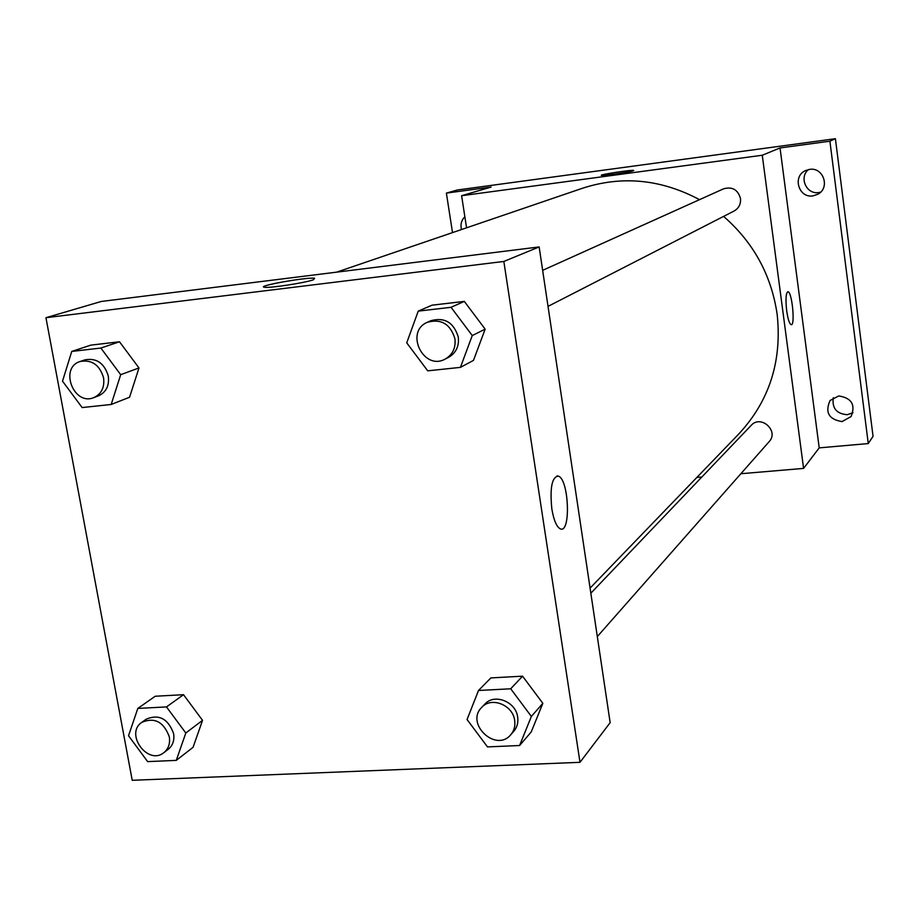 <?xml version="1.0" encoding="UTF-8"?>
<svg xmlns="http://www.w3.org/2000/svg" width="919" height="919" viewBox="0 0 919 919"><rect width="100%" height="100%" fill="white"/><g stroke="black" fill="none" stroke-linecap="round" stroke-linejoin="round"><path stroke-width="1.38" d="M833.349 397.686C831.821 408.093 836.439 413.768 847.192 414.71L852.993 412.7M808.479 169.578C798.703 177.333 806.457 194.713 818.714 192.542L820.633 192.151M452.516 232.61L446.381 193.105L457.432 189.98L835.405 138.7L873.05 436.33L868.271 443.567L819.208 447.875L780.036 147.948L829.903 141.193L835.405 138.7M446.381 193.105L491.137 187.051L461.614 195.713L762.265 155.242L780.036 147.948M633.214 170.762C629.699 172.14 602.186 176.103 601.405 175.357C598.683 174.725 632.479 169.567 633.65 170.429L633.214 170.762M809.559 169.395C823.309 166.89 830.374 187.717 817.99 194.173L812.97 195.896C798.783 198.389 792.155 176.551 805.343 170.681L809.559 169.395M838.702 395.963C851.626 397.916 855.75 404.785 851.074 416.56L841.999 421.591C828.789 419.397 824.814 412.367 830.064 400.5L838.702 395.963M829.903 141.193L868.271 443.567M762.265 155.242L803.585 468.403L819.208 447.875M803.585 468.403L740.875 473.722M701.829 477.03L696.855 477.443M461.476 229.555C460.258 224.512 461.384 220.238 464.865 216.746M590.078 588.114L738.83 433.929C769.375 400.971 782.149 361.087 777.152 314.298C771.386 275.172 753.534 242.536 723.598 216.39M699.508 199.653C661.175 179.239 622.232 175.414 582.68 188.188L336.63 272.15M466.565 227.809L461.614 195.713M548.023 306.383L734.074 211.025C738.807 208.268 740.955 204.098 740.496 198.538C737.934 189.647 732.271 186.408 723.54 188.832L542.647 270.335M590.837 593.192L751.214 425.336C760.863 414.343 779.301 431.045 769.169 441.625L597.316 636.568M786.675 310.679C785.458 299.261 785.883 292.954 787.939 291.748C792.017 291.426 795.406 325.969 791.167 324.683C789.421 323.833 787.916 319.169 786.675 310.679M787.813 291.748L787.939 291.748C792.017 291.426 795.406 325.969 791.167 324.683M601.336 175.288C600.486 174.426 632.605 169.59 633.65 170.429L633.719 170.486M101.308 301.455L539.154 246.935L610.159 722.656L579.992 762.322L132.221 780.3L45.95 317.71L101.308 301.455M45.95 317.71L503.842 261.444L539.154 246.935M313.379 279.801C305.211 282.822 269.945 288.244 264.695 287.279C254.54 286.36 307.164 276.883 314.62 278.262L313.379 279.801M155.242 696.246L183.524 694.695L202.525 720.347L193.07 747.308L202.525 720.347L183.524 694.695L155.242 696.246L137.816 708.423L166.488 706.918L185.81 733.006L176.264 760.381L147.649 761.621L128.522 735.751L137.816 708.423M432.045 305.177L464.325 301.398L485.152 329.14L473.48 360.386L485.152 329.14L464.325 301.398L432.045 305.177L418.225 311.127L451.034 307.302L472.263 335.561L460.43 367.37L427.726 370.839L406.738 342.856L418.225 311.127M503.842 261.444L579.992 762.322M90.797 345.13L119.504 341.776L138.987 367.945L129.568 397.238L138.987 367.945L119.504 341.776L90.797 345.13L71.751 351.437L100.86 348.048L120.688 374.688L111.188 404.475L82.136 407.565L62.515 381.167L71.751 351.437M490.872 677.912L522.555 676.177L542.842 703.322L531.228 731.949L542.842 703.322L522.555 676.177L490.872 677.912L478.512 690.479L510.711 688.79L531.366 716.441L519.591 745.516L487.484 746.906L467.059 719.52L478.512 690.479M551.825 508.827C549.78 487.863 551.928 476.95 558.293 476.099C569.091 479.029 571.09 534.686 560.119 528.758C556.454 526.598 553.697 519.959 551.825 508.827M557.075 475.916L558.281 476.099C569.091 479.029 571.09 534.686 560.108 528.758M263.719 286.912C262.214 284.833 308.302 277.021 314.62 278.273L314.62 278.262M510.769 734.729L513.767 731.329C517.121 727.366 518.419 722.621 517.661 717.096C515.915 701.611 494.319 693.144 484.853 704.115L481.717 707.389C464.968 723.586 495.973 752.856 510.769 734.729C514.135 730.754 515.433 725.987 514.674 720.439C512.905 704.896 491.228 696.372 481.717 707.389M510.711 688.79L522.555 676.177M531.366 716.441L542.842 703.322M519.591 745.516L531.228 731.949M163.881 752.627L168.211 749.33C172.818 745.527 174.61 740.289 173.611 733.592C168.097 718.681 158.976 713.868 146.259 719.152L141.836 722.311C124.467 733.672 147.879 765.872 163.881 752.627C168.499 748.813 170.314 743.54 169.303 736.82C163.754 721.852 154.599 717.015 141.836 722.311M166.488 706.918L183.524 694.695M185.81 733.006L202.525 720.347M176.264 760.381L193.07 747.308M445.221 359.065L448.621 357.33C456.019 352.988 459.247 346.256 458.294 337.124C453.814 322.477 444.681 316.998 430.919 320.685L427.438 322.247C404.337 331.667 423.487 371.253 445.221 359.065C452.653 354.711 455.893 347.945 454.928 338.766C450.425 324.062 441.258 318.548 427.438 322.247M451.034 307.302L464.325 301.398M472.263 335.561L485.152 329.14M460.43 367.37L473.48 360.386M93.818 397.605L98.563 395.802C106.202 392.195 109.453 385.624 108.293 376.066C104.341 363.154 96.541 357.744 84.904 359.857L80.079 361.512C59.069 367.807 73.727 406.221 93.818 397.605C101.481 393.987 104.732 387.393 103.571 377.801C99.597 364.82 91.762 359.398 80.079 361.512M100.86 348.048L119.504 341.776M120.688 374.688L138.987 367.945M111.188 404.475L129.568 397.238"/></g></svg>

